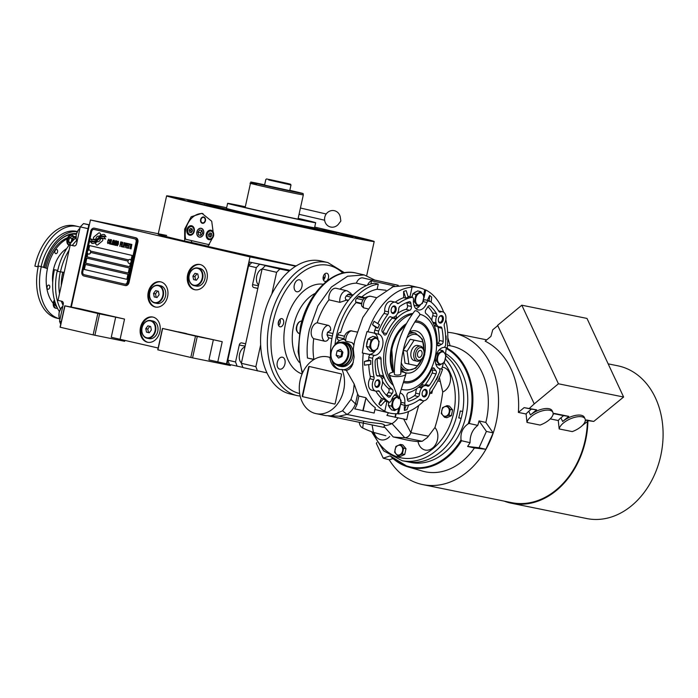 <?xml version="1.0" encoding="UTF-8"?>
<svg xmlns="http://www.w3.org/2000/svg" width="698" height="698" viewBox="0 0 698 698"><rect width="100%" height="100%" fill="white"/><g stroke="black" fill="none" stroke-linecap="round" stroke-linejoin="round"><path stroke-width="1.05" d="M186.61 333.609L178.356 331.855L186.61 333.609M104.403 314.58L96.158 312.826L104.403 314.58M230.576 364.714L230.392 365.551L192.569 357.873L157.757 349.82L162.451 328.435L222.226 341.697L213.361 339.76L208.938 359.889L226.501 363.841L250.015 256.908L295.769 266.2M124.881 340.319L124.663 341.313L93.122 334.883L60.072 327.205L64.774 305.82L80.061 308.786L124.541 319.082L115.685 317.145L111.261 337.274L158.149 348.014M159.842 331.882A12.878 9.929 -78.5 0 0 152.731 317.023A12.878 9.929 -78.5 0 0 140.499 327.406A12.878 9.929 -78.5 0 0 147.61 342.264A12.878 9.929 -78.5 0 0 159.842 331.882M167.59 296.659A12.878 9.929 -78.5 0 0 160.479 281.8A12.878 9.929 -78.5 0 0 148.246 292.183A12.878 9.929 -78.5 0 0 155.357 307.041A12.878 9.929 -78.5 0 0 167.59 296.659M206.966 279.331A12.878 9.929 -78.5 0 0 199.864 264.472A12.878 9.929 -78.5 0 0 187.622 274.855A12.878 9.929 -78.5 0 0 194.733 289.722A12.878 9.929 -78.5 0 0 206.966 279.331M89.335 224.992L88.847 224.896L89.335 225L71.275 307.146L90.435 219.975L250.015 256.908M213.361 339.76L197.272 336.488L192.569 357.873M115.685 317.145L99.596 313.882L94.893 335.267M166.7 235.453L90.435 219.975M148.011 342.343A12.878 9.929 -78.5 0 1 141.31 327.571A12.878 9.929 101.5 0 1 153.132 317.11M155.759 307.111A12.878 9.929 -78.5 0 1 149.049 292.349A12.878 9.929 101.5 0 1 160.88 281.887M195.143 289.792A12.878 9.929 -78.5 0 1 188.434 275.021A12.878 9.929 101.5 0 1 200.265 264.568M202.978 337.492L191.296 334.866L202.978 337.492M162.451 328.435L197.272 336.488M91.761 311.744L80.078 309.118L91.761 311.744M64.774 305.82L99.596 313.882M190.798 357.489L195.501 336.104M157.914 349.881L162.617 328.496M93.122 334.883L97.825 313.498M60.237 327.266L64.94 305.881M97.563 241.735A2.827 2.181 -78.5 0 1 97.074 241.552A11.22 8.646 -78.5 0 1 95.39 243.026L96.036 244.405A1.605 1.239 -78.5 0 0 97.746 244.797L102.213 241.08A1.605 1.239 -78.5 0 0 102.702 238.856L102.623 238.69A7.469 5.758 -78.5 0 0 100.329 238.873L100.372 238.882A2.827 2.181 101.5 0 1 100.294 239.458A2.827 2.181 101.5 0 1 97.607 241.744A2.827 2.181 101.5 0 1 97.58 241.735L97.563 241.735A2.827 2.181 -78.5 0 0 100.25 239.449A2.827 2.181 -78.5 0 0 100.329 238.873M128.275 282.297L137.131 242.04A3.865 2.975 101.5 0 0 135.054 237.59L94.439 228.194A3.865 2.975 101.5 0 0 94.378 228.176A3.865 2.975 101.5 0 0 90.705 231.291L81.858 271.548A3.865 2.975 101.5 0 0 83.926 275.998L124.549 285.395A3.865 2.975 101.5 0 0 124.61 285.412A3.865 2.975 101.5 0 0 128.275 282.297L129.043 282.446L137.89 242.197A3.865 2.975 101.5 0 0 135.822 237.748L95.207 228.342A3.865 2.975 101.5 0 0 95.146 228.333A3.865 2.975 101.5 0 0 95.085 228.325M129.043 282.446A3.865 2.975 101.5 0 1 125.37 285.561A3.865 2.975 101.5 0 1 125.308 285.552L124.672 285.421M130.081 259.455A2.059 1.588 -78.5 0 1 130.168 259.464A2.059 1.588 -78.5 0 1 131.311 261.846A2.059 1.588 101.5 0 1 129.348 263.504L129.174 263.469A2.059 1.588 101.5 0 0 131.128 261.811A2.059 1.588 -78.5 0 0 129.994 259.429A2.059 1.588 -78.5 0 0 128.633 259.926L90.627 251.106L128.65 259.909A2.452 2.452 0 0 0 128.013 261.096L90.688 252.44A2.059 1.588 -78.5 0 1 88.733 254.107L88.55 254.063A2.059 1.588 -78.5 0 0 90.513 252.406A2.059 1.588 101.5 0 0 89.37 250.024A2.059 1.588 101.5 0 0 88.018 250.521A2.452 2.452 0 0 0 87.494 253.077A2.059 1.588 -78.5 0 0 88.55 254.063M126.853 279.322L127.961 274.288L85.409 264.437L84.301 269.472L126.853 279.322L84.345 269.48L85.453 264.446M128.24 273.031L129.348 267.997L86.796 258.147L85.688 263.181L128.24 273.031L85.723 263.19L86.831 258.155M88.602 250.111L89.597 245.583M87.826 253.636L87.11 256.899L129.627 266.741L130.386 263.286M127.272 282.062L136.119 241.805A2.574 1.989 -78.5 0 0 134.74 238.838L134.784 238.847A2.574 1.989 101.5 0 1 136.162 241.813L127.315 282.071A2.574 1.989 101.5 0 1 124.863 284.147A2.574 1.989 101.5 0 1 124.846 284.147L124.82 284.138A2.574 1.989 -78.5 0 0 127.272 282.062L127.315 282.071M124.82 284.138A2.574 1.989 -78.5 0 1 124.785 284.13L84.161 274.724A2.574 1.989 -78.5 0 1 82.783 271.766L91.639 231.509A2.574 1.989 -78.5 0 1 94.082 229.433L94.16 229.45A2.574 1.989 101.5 0 0 94.125 229.441A2.574 1.989 -78.5 0 0 94.082 229.433A2.574 1.989 101.5 0 1 94.125 229.441L134.74 238.838M87.791 253.601L87.067 256.89L129.619 266.741M131.076 260.136L132.114 255.424L89.562 245.574L88.559 250.128M105.538 239.039A76.318 58.807 -78.5 0 0 102.781 238.227A6.64 5.113 -78.5 0 0 102.571 238.175L102.606 238.184A6.64 5.113 101.5 0 1 102.606 238.184A6.64 5.113 101.5 0 1 102.824 238.236A76.318 58.807 101.5 0 1 105.538 239.03L103.985 236.727A11.822 9.109 -78.5 0 0 101.803 236.727A6.169 4.755 -78.5 0 0 99.081 238.21L99.125 238.219A230.689 177.754 101.5 0 1 97.502 239.859A9.72 7.486 101.5 0 1 95.399 241.412A6.387 4.921 101.5 0 1 92.686 241.822A6.387 4.921 101.5 0 1 92.668 241.822A6.387 4.921 -78.5 0 0 95.356 241.403A9.72 7.486 -78.5 0 0 97.467 239.85A230.689 177.754 -78.5 0 0 99.081 238.21M102.571 238.175A6.64 5.113 -78.5 0 0 99.168 238.952A9.798 7.547 -78.5 0 0 97.013 241.028A7.032 5.418 -78.5 0 1 94.518 243.052A7.416 5.715 -78.5 0 1 91.787 243.401L91.621 242.468L91.822 243.41M92.686 241.822L92.642 241.813A6.387 4.921 -78.5 0 1 92.398 241.761A45.824 35.31 -78.5 0 1 90.243 241.072L90.461 242.093L91.578 242.459M104.316 236.256A16.08 12.389 101.5 0 1 104.334 236.256L104.299 236.247A16.08 12.389 -78.5 0 1 106.035 236.779L104.482 234.528A6.989 5.383 -78.5 0 0 101.175 235.191A8.498 6.544 -78.5 0 0 99.221 236.927L99.264 236.936A18.61 14.344 101.5 0 1 97.999 238.315A6.046 4.659 101.5 0 1 95.556 239.658A10.165 7.835 101.5 0 1 93.174 239.641A10.165 7.835 101.5 0 1 93.157 239.641A10.165 7.835 -78.5 0 0 95.513 239.65A6.046 4.659 -78.5 0 0 97.956 238.306A18.61 14.344 -78.5 0 0 99.221 236.927M104.299 236.247A16.08 12.389 -78.5 0 0 103.356 236.107A7.408 5.706 -78.5 0 0 100.163 236.927A9.807 7.556 -78.5 0 0 97.973 238.908A7.32 5.636 -78.5 0 1 95.809 240.697A7.634 5.889 -78.5 0 1 92.598 241.176A7.634 5.889 -78.5 0 1 92.267 241.098L92.311 241.098A7.634 5.889 -78.5 0 0 92.625 241.176M93.174 239.641L93.139 239.632A10.165 7.835 -78.5 0 1 92.939 239.589A25.87 19.937 -78.5 0 1 90.723 238.882L92.267 241.098M100.861 234.903L100.215 233.525A1.605 1.239 -78.5 0 0 98.505 233.132L94.038 236.849A1.605 1.239 -78.5 0 0 93.549 239.065L93.628 239.239A7.469 5.75 -78.5 0 0 95.923 239.056A2.827 2.181 -78.5 0 1 98.688 236.186A2.827 2.181 -78.5 0 1 99.186 236.378A11.229 8.655 -78.5 0 1 100.861 234.903M108.687 243.026L108.827 242.572L108.251 243.026L107.789 242.328L108.391 239.911L109.298 240.417L108.801 239.117L107.553 242.764L107.832 243.523L108.687 243.026M110.581 239.527L109.473 240.854L109.359 243.872L110.467 242.555L110.581 239.527M111.558 239.754L110.397 244.117L111.567 244.387L111.689 243.82L110.712 243.593L111.558 239.754M113.573 240.225L112.596 241.08L112.343 244.562L113.451 243.244L113.573 240.225M114.289 245.015L115.502 241.656L114.934 245.164L115.903 240.766L114.263 244.518L114.35 240.4L113.381 244.806L114.332 241.386L114.289 245.015L114.332 241.386M116.741 243.314L117.081 241.133L116.165 240.819L115.196 245.225L116.156 245.347L116.741 243.314M118.407 241.342L117.43 242.197L117.177 245.687L118.285 244.361L118.407 241.342M119.768 246.281L120.414 244.265L121.26 244.466L121.382 243.899L120.545 243.707L120.806 242.485L121.784 242.712L121.906 242.154L120.737 241.883L119.969 246.324M121.199 246.612L122.359 242.258L121.391 246.656M122.813 242.363L121.653 246.717L122.822 246.987L122.944 246.429L121.967 246.202L122.813 242.363M123.075 247.048L124.244 242.695L123.276 247.092M125.396 244.431L125.422 243.061L124.497 242.756L123.537 247.153L124.157 245.234L124.925 245.312L125.396 244.431M126.853 244.771L126.879 243.401L125.963 243.087L124.994 247.493L125.623 245.574L126.39 245.652L126.853 244.771M127.621 248.104L127.743 247.537L126.774 247.31L127.097 245.818L127.943 246.01L128.066 245.452L127.228 245.251L127.49 244.038L128.467 244.256L128.589 243.698L127.42 243.428L126.451 247.834L127.621 248.104L126.495 247.842L127.464 243.436M129.976 244.509L130.081 244.047L128.851 243.759L129.261 244.344L128.397 248.279L129.462 244.387L129.976 244.509L129.496 244.396M131.468 244.858L131.573 244.387L130.343 244.099L130.753 244.693L129.889 248.628L130.954 244.736L131.468 244.858L130.954 244.736M130.866 248.854L131.835 244.448L131.058 248.898M110.048 240.095L110.633 240.723L109.743 243.375L109.316 242.686L110.048 240.095M113.032 240.784L113.617 241.412L112.727 244.064L112.299 243.375L113.032 240.784M115.947 242.738L116.234 241.429L116.854 241.569L116.679 242.808L115.947 242.738M116.54 243.768L116.252 244.78L115.51 244.71L115.824 243.305L116.583 243.776L116.13 244.85M117.866 241.909L118.451 242.529L117.561 245.181L117.133 244.492L117.866 241.909M125.021 244.745L124.288 244.666L124.593 243.262L125.282 243.523L124.898 244.815M126.478 245.077L125.745 245.007L126.05 243.602L126.748 243.864L126.399 245.155M94.16 229.45L134.784 238.847M103.985 236.727A11.822 9.109 -78.5 0 0 101.847 236.735A6.169 4.755 -78.5 0 0 99.125 238.219M90.461 242.093L91.621 242.468M90.286 241.089L90.504 242.101M104.482 234.528A6.989 5.383 -78.5 0 0 101.219 235.2A8.498 6.544 -78.5 0 0 99.264 236.936M90.766 238.899L92.311 241.098M104.334 236.256A16.08 12.389 101.5 0 1 106.026 236.77M99.456 232.87A1.605 1.239 -78.5 0 0 98.549 233.141L94.082 236.858A1.605 1.239 -78.5 0 0 93.593 239.074L93.672 239.248M98.688 236.186L98.732 236.194A2.827 2.181 101.5 0 1 98.732 236.194A2.827 2.181 101.5 0 1 99.195 236.369M97.101 241.569A11.22 8.646 101.5 0 1 95.434 243.026L96.08 244.413A1.605 1.239 -78.5 0 0 96.83 245.068M102.623 238.69A7.469 5.758 -78.5 0 0 100.372 238.882M107.553 242.764L107.876 243.532M107.64 241.901L107.614 242.389M108.085 240.033L107.684 241.909M110.363 239.484L109.211 242.267L109.621 243.934M110.205 240.033L110.624 241.115L109.778 243.384M111.401 239.719L110.432 244.126L111.567 244.387M113.346 240.173L112.195 242.956L112.605 244.623M113.189 240.723L113.608 241.805L112.727 244.064M115.502 241.656L114.934 245.164M115.65 240.705L114.263 244.518M114.385 240.409L113.573 244.85M116.208 240.827L115.24 245.234L115.973 245.408M116.234 241.429L116.967 241.7L116.566 242.887M115.824 243.305L116.583 243.776M118.18 241.29L117.028 244.073L117.439 245.74M118.023 241.84L118.442 242.921L117.561 245.181M120.414 244.265L121.26 244.466M120.806 242.485L121.784 242.712M120.78 241.892L119.812 246.289M122.202 242.223L121.234 246.621M122.656 242.328L121.688 246.726L122.822 246.987M124.087 242.66L123.118 247.057M124.541 242.764L123.729 247.197M124.157 245.234L124.75 245.364M124.593 243.262L125.326 243.532L125.055 244.754M125.998 243.096L125.186 247.537M125.623 245.574L126.207 245.705M126.05 243.602L126.783 243.872L126.521 245.085M127.097 245.818L127.943 246.01M127.49 244.038L128.467 244.256M128.886 243.768L129.304 244.352L128.598 248.322M130.378 244.117L130.796 244.701L130.09 248.671M131.87 244.457L130.901 248.863M128.633 259.926A2.059 1.588 -78.5 0 0 128.031 261.096A2.059 1.588 101.5 0 0 128.118 262.483A2.059 1.588 101.5 0 0 129.174 263.469M89.466 250.05A2.059 1.588 101.5 0 1 89.553 250.067A2.059 1.588 101.5 0 1 90.688 252.44M88.018 250.521A2.059 1.588 101.5 0 0 87.416 251.69A2.059 1.588 -78.5 0 0 87.494 253.077M336.532 232.539A84.667 1.134 -167.6 0 1 353.083 236.884A84.667 1.134 -167.6 0 1 333.958 233.411A84.667 1.134 -167.6 0 1 217.506 207.96A84.667 1.134 -167.6 0 1 187.701 200.518A84.667 1.134 -167.6 0 1 204.549 203.519M221.824 206.73A106.27 1.422 12.4 0 0 190.606 200.221A106.27 1.422 12.4 0 0 166.604 195.876L158.167 234.24A106.27 1.422 12.4 0 0 184.673 241.046L184.665 229.127L191.165 216.781L201.905 213.326L211.712 221.24L213.675 235.845L207.882 246.411A106.27 1.422 12.4 0 0 296.161 265.955M191.304 240.548A19.326 14.885 -78.5 0 0 191.81 242.494L208.048 246.254M184.673 241.046L191.81 242.494M166.604 195.876A106.27 1.422 12.4 0 0 234.956 212.271A106.27 1.422 12.4 0 0 350.178 237.163A106.27 1.422 12.4 0 0 374.189 241.517A106.27 1.422 12.4 0 0 319.51 228.211M346.801 236.378L337.893 234.38L346.801 236.378M201.731 202.804L192.831 200.797L201.731 202.804M366.712 240.26L355.029 237.634L366.712 240.26M360.822 238.07L349.14 235.444L360.822 238.07M184.228 199.471L172.546 196.845L184.228 199.471M190.118 201.67L178.435 199.043L190.118 201.67M251.428 215.857L239.746 213.23L251.428 215.857M315.705 229.904L304.023 227.278L315.705 229.904M209.409 244.745L185.633 239.239A19.326 14.885 101.5 0 1 185.764 229.354A19.326 14.885 101.5 0 1 203.005 213.605M196.984 231.954A4.38 3.377 -78.5 0 0 199.401 237.006A4.38 3.377 -78.5 0 0 203.563 233.472A4.38 3.377 -78.5 0 0 201.146 228.421A4.38 3.377 -78.5 0 0 196.984 231.954M200.623 219.573A3.22 2.478 101.5 0 1 203.685 216.973A3.22 2.478 101.5 0 1 205.456 220.69A3.22 2.478 101.5 0 1 202.403 223.29A3.22 2.478 101.5 0 1 200.623 219.573M186.977 229.633A4.834 3.726 -78.5 0 0 189.647 235.209A4.834 3.726 -78.5 0 0 194.227 231.317A4.834 3.726 -78.5 0 0 191.566 225.742A4.834 3.726 -78.5 0 0 186.977 229.633M206.32 234.109A4.834 3.726 -78.5 0 0 208.981 239.684A4.834 3.726 -78.5 0 0 213.571 235.793A4.834 3.726 -78.5 0 0 210.909 230.218A4.834 3.726 -78.5 0 0 206.32 234.109M189.943 234.415A3.996 3.08 -78.5 0 0 193.8 231.213A3.996 3.08 -78.5 0 0 191.662 226.614A3.996 3.08 -78.5 0 0 187.806 229.825A3.996 3.08 -78.5 0 0 189.943 234.415M193.329 226.824A4.511 3.473 -78.5 0 0 192.02 226.161A4.511 3.473 -78.5 0 0 187.745 229.799A4.511 3.473 -78.5 0 0 190.161 234.982A4.511 3.473 -78.5 0 0 190.231 234.999A4.511 3.473 -78.5 0 0 191.688 234.903M190.38 228.438L189.132 230.131L189.551 232.207L191.226 232.6L192.482 230.907L192.055 228.822L190.38 228.438M189.551 232.207L191.261 232.556M189.132 230.131L190.737 230.453L191.165 232.539M191.959 228.804L190.737 230.453M209.287 238.891A3.996 3.08 -78.5 0 0 213.143 235.688A3.996 3.08 -78.5 0 0 211.005 231.09A3.996 3.08 -78.5 0 0 207.149 234.301A3.996 3.08 -78.5 0 0 209.287 238.891M212.663 231.3A4.511 3.473 -78.5 0 0 211.363 230.637A4.511 3.473 -78.5 0 0 207.088 234.275A4.511 3.473 -78.5 0 0 209.505 239.458A4.511 3.473 -78.5 0 0 209.575 239.475A4.511 3.473 -78.5 0 0 211.023 239.379M209.723 232.914L208.475 234.607L208.894 236.683L210.569 237.076L211.826 235.383L211.398 233.298L209.723 232.914M208.894 236.683L210.595 237.032M208.475 234.607L210.081 234.929L210.508 237.015M211.302 233.28L210.081 234.929M202.141 217.785A3.22 2.478 101.5 0 1 202.307 217.628A3.22 2.478 101.5 0 1 203.929 217.043M201.294 221.947A3.22 2.478 -78.5 0 0 201.39 222.156A3.22 2.478 -78.5 0 0 202.656 223.325M201.984 217.907A2.748 2.12 101.5 0 0 200.972 219.652A2.748 2.12 -78.5 0 0 201.198 221.772A2.748 2.12 -78.5 0 0 203.319 222.793A2.748 2.12 -78.5 0 0 205.107 220.612A2.748 2.12 101.5 0 0 204.374 217.828A2.748 2.12 101.5 0 0 201.984 217.907L202.307 217.628M199.305 237.119A4.511 3.473 -78.5 0 0 203.659 233.498A4.511 3.473 -78.5 0 0 201.242 228.307A4.511 3.473 -78.5 0 0 196.888 231.928A4.511 3.473 -78.5 0 0 199.305 237.119M198.04 232.198L198.607 234.973L200.841 235.488L202.507 233.228L201.949 230.453L199.715 229.939L198.04 232.198L200.457 232.687L200.98 235.287M198.607 234.973L200.876 235.435M201.975 230.628L200.457 232.687M311.151 227.469L317.826 228.97L311.151 227.469M298.125 218.544A35.424 0.471 -167.6 0 1 306.239 220.638A35.424 0.471 -167.6 0 1 286.285 216.694A35.424 0.471 -167.6 0 1 249.509 208.536A35.424 0.471 -167.6 0 1 237.041 205.43A35.424 0.471 -167.6 0 1 245.286 206.922M336.296 233.882L336.584 232.591A67.627 0.899 12.4 0 1 298.482 225.044A67.627 0.899 12.4 0 1 228.29 209.487A67.627 0.899 -167.6 0 1 204.479 203.546A67.627 0.899 -167.6 0 1 226.641 207.725M336.584 232.591A67.627 0.899 12.4 0 0 314.711 227.086M227.609 203.354L226.501 208.379A45.082 0.602 -167.6 0 0 242.372 212.349A45.082 0.602 12.4 0 0 289.164 222.723A45.082 0.602 12.4 0 0 314.562 227.749L315.671 222.714A45.082 0.602 12.4 0 1 290.272 217.689A45.082 0.602 12.4 0 1 243.48 207.315A45.082 0.602 -167.6 0 1 227.609 203.354A45.082 0.602 -167.6 0 1 245.321 206.756M298.159 218.369A45.082 0.602 -167.6 0 1 299.8 218.753A45.082 0.602 12.4 0 1 315.671 222.714M292.13 223.526L286.974 222.418L292.13 223.526M328.339 230.872L323.183 229.773L328.339 230.872M216.746 206.076L211.59 204.976L216.746 206.076M236.334 211.119L231.178 210.019L236.334 211.119M346.243 236.247L338.626 234.537L346.243 236.247M340.894 235.017L345.571 236.064L340.894 235.017M193.555 200.954L202.167 202.848L193.529 200.989M199.89 202.376L195.222 201.321L199.89 202.376M269.367 179.456L287.742 183.705C291.834 184.525 291.319 184.333 286.197 183.138L266.601 178.95L265.833 179.447L264.586 185.11L289.749 190.641L290.996 184.979L268.739 179.971M270.327 179.683L285.395 182.972C289.975 184.045 290.438 184.22 286.773 183.487L267.858 179.238M264.655 184.804L257.213 183.251C234.554 178.618 276.94 188.425 297.121 192.491C306.029 194.262 304.913 193.852 293.771 191.243L289.818 190.336M257.213 183.251L251.21 182.161L250.469 183.321L245.146 207.524M256.585 184.429C233.525 179.709 276.661 189.699 297.2 193.835L303.307 194.934L303.133 193.582L297.121 192.491M289.783 190.475L293.186 191.173L289.801 190.388M264.629 184.918L258.548 183.6L264.621 184.953M261.872 184.7L267.439 185.947L261.872 184.7M290.22 190.894L295.786 192.142L290.22 190.894M289.242 183.932L286.773 183.487M287.742 183.705L290.499 184.211L290.996 184.979M242.869 367.392L229.398 364.443L227.818 360.177L235.549 361.965L239.283 344.986A2.574 1.989 101.5 0 1 241.735 342.91A2.574 1.989 101.5 0 1 241.77 342.919L245.644 343.809L257.815 288.457L253.941 287.567A2.574 1.989 101.5 0 1 252.563 284.601L256.297 267.613L248.558 265.825L251.804 262.544L290.115 270.318L248.907 261.942L290.124 270.309M251.804 262.544L289.749 270.632L265.345 265.676L279.846 269.035L276.609 272.316L271.819 294.085M323.122 277.403L324.875 277.76L323.122 277.403M227.818 360.177L248.558 265.825M324.893 277.708L323.139 277.298M323.183 277.027L324.998 277.385M323.148 277.246L324.928 277.603M259.543 264.333L256.297 267.613M235.549 361.965L237.137 366.232M244.946 346.967A8.699 5.54 103 0 0 239.562 354.235A8.699 5.54 103 0 0 241.429 362.977M262.099 268.974A8.699 5.54 103 0 0 256.716 276.242A8.699 5.54 103 0 0 258.574 284.985M229.398 364.443L226.99 363.946L249.387 262.055M226.99 363.946L226.501 363.841L248.907 261.942M89.344 224.939L83.524 223.587L80.279 226.876L88.018 228.665L70.786 307.041L88.847 224.896M89.379 224.782L83.524 223.587M61.302 321.63L59.539 321.228L63.274 304.241A2.574 1.989 101.5 0 0 61.886 301.274L58.021 300.384L70.193 245.033L74.145 245.94M80.279 226.876L76.544 243.855A2.574 1.989 101.5 0 1 74.101 245.932A2.574 1.989 101.5 0 1 74.058 245.923M60.7 324.361L59.539 321.228M70.193 245.033L74.677 245.94M59.906 319.544A8.376 5.34 -77 0 1 59.077 317.136L59.077 312.434L61.197 307.966A8.376 5.34 -77 0 1 62.82 306.309M59.077 317.136A8.376 5.34 -77 0 1 59.208 312.486A8.376 5.34 -77 0 1 61.197 307.966M77.059 241.543A8.376 5.34 -77 0 1 76.222 239.144L76.222 234.441L78.342 229.974A8.376 5.34 -77 0 1 79.965 228.307M76.222 239.144A8.376 5.34 -77 0 1 76.352 234.493A8.376 5.34 -77 0 1 78.342 229.974M266.95 372.863L242.939 367.576L241.351 363.309L262.099 268.957L265.345 265.676M241.351 363.309L255.861 366.668L260.651 344.899M262.099 268.957L276.609 272.316M279.846 269.035L289.356 270.964M323.087 277.813L324.736 278.144M255.861 366.668L257.449 370.935M204.872 278.825A9.013 6.945 101.5 0 1 196.312 286.093L194.14 285.656A9.013 6.945 101.5 0 1 189.158 275.248A9.013 6.945 -78.5 0 1 197.726 267.98L199.898 268.425A9.013 6.945 -78.5 0 1 204.872 278.825M197.726 267.98A9.013 6.945 -78.5 0 1 202.699 278.389A9.013 6.945 101.5 0 1 194.14 285.656M202.167 278.266A8.629 6.648 101.5 0 1 193.835 285.194A8.629 6.648 101.5 0 1 189.21 275.265A8.629 6.648 -78.5 0 1 197.543 268.337A8.629 6.648 -78.5 0 1 202.167 278.266M198.476 277.411L197.778 273.948L194.986 273.302L192.892 276.12L193.599 279.593L196.391 280.238L198.476 277.411M193.599 279.593L196.426 280.186M192.892 276.12L194.908 276.53L195.614 280.003M196.958 273.756L194.908 276.53M165.496 296.153A9.013 6.945 101.5 0 1 156.928 303.421L154.755 302.976A9.013 6.945 101.5 0 1 149.782 292.575A9.013 6.945 -78.5 0 1 158.341 285.308L160.514 285.744A9.013 6.945 -78.5 0 1 165.496 296.153M158.341 285.308A9.013 6.945 -78.5 0 1 163.315 295.708A9.013 6.945 101.5 0 1 154.755 302.976M162.791 295.594A8.629 6.648 101.5 0 1 154.459 302.522A8.629 6.648 101.5 0 1 149.826 292.593A8.629 6.648 -78.5 0 1 158.158 285.665A8.629 6.648 -78.5 0 1 162.791 295.594M159.1 294.739L158.394 291.275L155.602 290.63L153.516 293.448L154.223 296.912L157.015 297.566L159.1 294.739M154.223 296.912L157.05 297.514M153.516 293.448L155.523 293.858L156.23 297.322M157.582 291.083L155.523 293.858M157.748 331.376A9.013 6.945 101.5 0 1 149.18 338.643L147.008 338.207A9.013 6.945 101.5 0 1 142.034 327.798A9.013 6.945 -78.5 0 1 150.602 320.53L152.775 320.967A9.013 6.945 -78.5 0 1 157.748 331.376M150.602 320.53A9.013 6.945 -78.5 0 1 155.575 330.931A9.013 6.945 101.5 0 1 147.008 338.207M155.043 330.817A8.629 6.648 101.5 0 1 146.711 337.745A8.629 6.648 101.5 0 1 142.087 327.816A8.629 6.648 -78.5 0 1 150.419 320.888A8.629 6.648 -78.5 0 1 155.043 330.817M151.353 329.962L150.655 326.498L147.863 325.853L145.769 328.671L146.475 332.143L149.267 332.789L151.353 329.962M146.475 332.143L149.302 332.737M145.769 328.671L147.784 329.081L148.491 332.545M149.834 326.306L147.784 329.081M416.034 310.828A3.22 1.509 39.1 0 1 419.001 312.774A3.22 1.509 39.1 0 1 419.681 315.13C406.934 331.733 400.643 351.356 400.809 374.023A3.22 0.951 -1.8 0 1 398.933 374.948A3.22 0.951 -1.8 0 1 395.469 374.896A3.22 0.951 -1.8 0 1 394.37 374.224C394.152 350.03 400.922 328.985 414.682 311.072A3.22 1.509 39.1 0 1 416.034 310.828M394.326 371.929A8.376 2.478 -1.8 0 0 389.275 374.625A8.376 2.478 -1.8 0 0 392.067 376.135A8.376 2.478 -1.8 0 0 400.687 376.327A8.376 2.478 -1.8 0 0 405.922 374.111A8.376 2.478 -1.8 0 0 403.112 372.104A8.376 2.478 -1.8 0 0 400.765 371.737M324.779 217.209A8.376 7.887 -75.5 0 1 332.798 210.517A8.376 7.887 -75.5 0 1 340.319 217.366L340.851 221.03L338.609 223.979A8.376 7.887 -75.5 0 1 328.985 226.449A8.376 7.887 -75.5 0 1 324.779 217.209M278.249 324.273A43.154 27.501 -77 0 1 278.703 322.022A43.154 27.501 -77 0 1 279.104 320.312M437.218 343.634A14.815 9.44 -77 0 1 437.768 343.372A2.574 1.64 103 0 0 439.216 341.27A2.574 1.64 103 0 0 439.312 340.441A51.53 32.841 103 0 0 438.056 327.353A2.574 1.64 103 0 0 437.716 326.533M443.09 342.168A2.574 1.64 -77 0 1 441.633 344.271A14.815 9.44 103 0 0 439.461 345.589A2.574 1.64 -77 0 1 438.335 345.894A2.574 1.64 -77 0 1 437.218 343.852A42.508 27.091 103 0 0 425.981 313.585A2.574 1.64 -77 0 1 426.05 309.511A14.815 9.44 103 0 0 427.752 306.902A2.574 1.64 -77 0 1 429.575 305.724A2.574 1.64 -77 0 1 430.038 305.96A51.53 32.841 -77 0 1 436.529 313.742A2.574 1.64 -77 0 1 436.774 315.958A2.574 1.64 -77 0 1 436.59 316.552A7.73 4.93 103 0 0 439.129 326.856A7.73 4.93 103 0 0 440.429 326.891A2.574 1.64 -77 0 1 440.866 326.9A2.574 1.64 -77 0 1 441.921 328.252A51.53 32.841 -77 0 1 443.178 341.331A2.574 1.64 -77 0 1 443.09 342.168M431.922 320.661A7.73 4.93 -77 0 1 432.725 315.662A2.574 1.64 103 0 0 432.9 315.06A2.574 1.64 103 0 0 432.664 312.852A51.53 32.841 103 0 0 427.9 306.649M397.511 313.463A42.508 27.091 -77 0 1 405.817 309.389A2.574 1.64 103 0 0 407.466 307.216A2.574 1.64 103 0 0 407.466 305.628A14.815 9.44 -77 0 1 407.013 302.583A2.574 1.64 103 0 0 407.004 302.478M411.331 308.115A2.574 1.64 -77 0 1 409.691 310.287A42.508 27.091 103 0 0 386.666 333.583A2.574 1.64 -77 0 1 384.729 335.014A2.574 1.64 -77 0 1 383.891 334.307A14.815 9.44 103 0 0 382.452 332.257A2.574 1.64 -77 0 1 382.277 328.967A51.53 32.841 -77 0 1 388.934 317.494A2.574 1.64 -77 0 1 390.531 316.683A2.574 1.64 -77 0 1 390.871 316.831A7.73 4.93 103 0 0 391.901 317.267A7.73 4.93 103 0 0 398.479 310.723A7.73 4.93 103 0 0 398.733 308.865A2.574 1.64 -77 0 1 399.971 306.317A51.53 32.841 -77 0 1 409.185 301.728A2.574 1.64 -77 0 1 409.77 301.702A2.574 1.64 -77 0 1 410.878 303.473A14.815 9.44 103 0 0 411.34 306.518A2.574 1.64 -77 0 1 411.331 308.115M386.518 395.356A2.574 1.64 103 0 0 386.666 395.103A14.815 9.44 -77 0 1 388.367 392.494A2.574 1.64 103 0 0 389.03 391.037A2.574 1.64 103 0 0 388.446 388.411A42.508 27.091 -77 0 1 382.495 381.344M392.904 391.927A2.574 1.64 -77 0 1 392.241 393.393A14.815 9.44 103 0 0 390.54 396.002A2.574 1.64 -77 0 1 388.716 397.179A2.574 1.64 -77 0 1 388.254 396.944A51.53 32.841 -77 0 1 381.762 389.152A2.574 1.64 -77 0 1 381.701 386.343A7.73 4.93 103 0 0 382.242 384.554A7.73 4.93 103 0 0 379.154 376.039A7.73 4.93 103 0 0 377.862 376.013A2.574 1.64 -77 0 1 377.426 375.995A2.574 1.64 -77 0 1 376.37 374.651A51.53 32.841 -77 0 1 375.105 361.564A2.574 1.64 -77 0 1 376.65 358.632A14.815 9.44 103 0 0 378.831 357.315A2.574 1.64 -77 0 1 379.948 357.001A2.574 1.64 -77 0 1 381.073 359.051A42.508 27.091 103 0 0 392.311 389.31A2.574 1.64 -77 0 1 392.904 391.927M424.654 385.226A2.574 1.64 103 0 0 425.483 384.511A51.53 32.841 103 0 0 432.149 373.029A2.574 1.64 103 0 0 432.411 372.235A2.574 1.64 103 0 0 431.966 369.748A14.815 9.44 -77 0 1 431.608 369.338A2.574 1.64 -77 0 1 433.563 367.881A2.574 1.64 -77 0 1 434.4 368.596A14.815 9.44 103 0 0 435.84 370.647A2.574 1.64 -77 0 1 436.276 373.133A2.574 1.64 -77 0 1 436.014 373.927A51.53 32.841 -77 0 1 429.357 385.409A2.574 1.64 -77 0 1 427.761 386.221A2.574 1.64 -77 0 1 427.42 386.073A7.73 4.93 103 0 0 426.382 385.628A7.73 4.93 103 0 0 419.559 394.03A2.574 1.64 -77 0 1 419.472 394.649A2.574 1.64 -77 0 1 418.32 396.577A51.53 32.841 -77 0 1 409.107 401.176A2.574 1.64 -77 0 1 408.522 401.193A2.574 1.64 -77 0 1 407.414 399.422A14.815 9.44 103 0 0 406.951 396.377A2.574 1.64 -77 0 1 408.6 392.616A42.508 27.091 103 0 0 431.617 369.312M407.414 399.526A51.53 32.841 103 0 0 414.455 395.679A2.574 1.64 103 0 0 415.598 393.751A2.574 1.64 103 0 0 415.685 393.131A7.73 4.93 -77 0 1 416.915 388.533M400.12 392.983A10.95 6.98 -77 0 1 400.137 392.991A10.95 6.98 -77 0 1 404.814 403.165A2.574 1.64 103 0 0 405.913 405.555A2.574 1.64 103 0 0 406.358 405.564A55.386 35.301 103 0 0 419.524 399.588A2.574 1.64 -77 0 1 420.589 399.317A2.574 1.64 -77 0 1 421.164 399.657A7.73 4.93 103 0 0 422.901 400.687A7.73 4.93 103 0 0 429.471 394.134A7.73 4.93 103 0 0 429.724 390.993A2.574 1.64 -77 0 1 430.43 388.542A55.386 35.301 103 0 0 439.627 371.886A2.574 1.64 103 0 0 439.033 368.518A10.95 6.98 -77 0 1 435.7 356.844A10.95 6.98 -77 0 1 443.666 347.456A2.574 1.64 103 0 0 445.629 344.603A55.386 35.301 103 0 0 444.233 325.8A2.574 1.64 -77 0 1 444.617 323.287A7.73 4.93 103 0 0 445.699 320.303A7.73 4.93 103 0 0 442.619 311.797A7.73 4.93 103 0 0 440.429 312.032A2.574 1.64 -77 0 1 439.705 312.111A2.574 1.64 -77 0 1 438.902 311.456A55.386 35.301 103 0 0 429.383 300.873A2.574 1.64 103 0 0 429.017 300.716A2.574 1.64 103 0 0 426.949 302.47A10.95 6.98 -77 0 1 418.154 309.912A10.95 6.98 -77 0 1 413.478 299.73A2.574 1.64 103 0 0 412.378 297.339A2.574 1.64 103 0 0 411.925 297.331A55.386 35.301 103 0 0 398.767 303.307A2.574 1.64 -77 0 1 397.703 303.578A2.574 1.64 -77 0 1 397.127 303.237A7.73 4.93 103 0 0 395.391 302.208A7.73 4.93 103 0 0 388.559 311.901A2.574 1.64 -77 0 1 388.472 312.957A2.574 1.64 -77 0 1 387.852 314.353A55.386 35.301 103 0 0 378.665 331.009A2.574 1.64 103 0 0 379.258 334.377A10.95 6.98 -77 0 1 382.591 346.06A10.95 6.98 -77 0 1 374.625 355.439A2.574 1.64 103 0 0 372.662 358.292A55.386 35.301 103 0 0 374.058 377.103A2.574 1.64 -77 0 1 374.041 378.621A2.574 1.64 -77 0 1 373.674 379.616A7.73 4.93 103 0 0 375.672 391.098A7.73 4.93 103 0 0 377.854 390.871A2.574 1.64 -77 0 1 378.586 390.793A2.574 1.64 -77 0 1 379.389 391.438A55.386 35.301 103 0 0 388.908 402.022A2.574 1.64 103 0 0 389.266 402.179A2.574 1.64 103 0 0 391.342 400.425A10.95 6.98 -77 0 1 396.429 393.62M438.553 310.863A7.73 4.93 -77 0 1 438.745 310.898L442.619 311.797M377.749 323.584A55.386 35.301 -77 0 1 383.987 313.454A2.574 1.64 103 0 0 384.607 312.058A2.574 1.64 103 0 0 384.694 311.011A7.73 4.93 -77 0 1 391.526 301.318L395.391 302.208M375.672 391.098L371.807 390.208A7.73 4.93 -77 0 1 369.809 378.717A2.574 1.64 103 0 0 370.167 377.723A2.574 1.64 103 0 0 370.193 376.205A55.386 35.301 -77 0 1 368.753 364.592M439.374 377.531L442.75 391.979A167.459 129.034 101.5 0 1 434.933 427.542A12.878 9.929 101.5 0 1 437.489 439.688A12.878 9.929 101.5 0 1 427.569 450.193A12.878 9.929 101.5 0 1 418.023 441.598A167.459 129.034 101.5 0 1 406.786 439.976L393.227 436.939A167.459 129.034 -78.5 0 0 404.77 437.725A7.73 5.959 -78.5 0 0 410.878 432.647L418.704 405.503M442.235 367.157A12.878 9.929 101.5 0 1 450.149 382.138A12.878 9.929 101.5 0 1 442.75 391.979M434.933 427.542L427.455 437.471L422.22 441.267L418.023 441.598M368.561 422.246L338.539 416.148L368.561 422.246L381.37 423.695C384.005 424.436 384.912 424.986 384.092 425.335C385.767 425.797 388.393 425.213 391.979 423.59L404.77 437.725L422.22 441.267M384.38 425.161L383.891 427.377L328.453 415.947M329.124 295.411A8.376 5.34 -77 0 1 336.244 288.318L347.176 290.848A8.376 5.34 103 0 0 340.057 297.941A8.376 5.34 103 0 0 339.882 302.356L328.959 299.826A8.376 5.34 -77 0 1 329.124 295.411M357.001 332.004L350.457 330.756C346.304 332.047 344.123 334.97 343.922 339.542M352.647 364.548L354.13 357.01L353.319 349.166A64.408 41.042 -77 0 1 354.889 340.039L362.803 317.459L376.449 297.95L393.166 286.712L408.949 285.308L418.835 287.585A64.408 41.042 103 0 0 411.096 286.957L412.064 287.183A64.408 41.042 103 0 0 367.977 331.812L367.008 331.585L364.077 342.16L362.306 352.97L368.561 354.244A10.95 6.98 103 0 0 375.515 350.326M314.152 359.391L313.856 359.322A55.386 35.301 -77 0 1 313.69 338.678A8.376 5.34 -77 0 1 311.448 329.918A8.376 5.34 -77 0 1 317.189 322.79A55.386 35.301 -77 0 1 328.959 299.826M328.383 337.719L331.899 338.53L328.348 337.71L326.996 334.796L327.545 332.283L330.643 330.294C330.861 327.659 330.014 326.001 328.112 325.32L317.189 322.79M353.877 345.292A15.461 11.91 -78.5 0 0 352.071 342.622L345.685 341.139L344.402 339.202A15.461 11.91 -78.5 0 0 335.075 344.768M300.14 380.218A28.984 22.336 -78.5 0 0 316.133 413.661A28.984 22.336 -78.5 0 0 343.66 390.295A28.984 22.336 -78.5 0 0 341.976 369.451A15.461 11.91 101.5 0 1 338.87 369.347A15.461 11.91 101.5 0 1 329.945 357.481A28.984 22.336 -78.5 0 0 327.667 356.853A28.984 22.336 -78.5 0 0 300.14 380.218M341.976 369.451L346.348 370.333L354.191 384.04L353.31 392.25L350.963 399.413L342.544 410.79L331.175 415.86L325.783 415.615L316.133 413.661M334.63 404.055L303.028 396.743A0.646 0.497 -78.5 0 1 302.679 396.002L309.04 367.069A0.646 0.497 -78.5 0 1 309.572 366.537M302.278 395.923L308.638 366.982A0.646 0.497 101.5 0 1 309.266 366.467L341.174 373.858A0.646 0.497 101.5 0 1 341.523 374.599L335.162 403.531A0.646 0.497 101.5 0 1 334.543 404.046L302.627 396.656A0.646 0.497 101.5 0 1 302.278 395.923L302.679 396.002M329.945 357.481L331.149 357.725M331.943 360.212A15.461 11.91 -78.5 0 0 339.682 369.478M330.52 357.437A60.543 38.582 -77 0 1 374.407 283.187L378.272 284.086A60.543 38.582 103 0 0 334.961 344.873M313.69 338.678L324.622 341.209C326.62 341.435 328.077 340.31 328.985 337.841M313.856 359.322L307.452 358.022L313.934 359.522M374.887 280.099L364.19 274.933L347.595 276.234L331.332 287.096L317.913 305.829L309.432 329.517C307.312 339.237 306.658 348.738 307.452 358.022M331.175 415.86L339.141 416.2L346.95 414.446C350.754 412.204 353.589 408.688 355.465 403.915L357.638 394.038L354.191 384.04M342.544 410.79L346.95 414.446L391.979 423.59A19.308 14.876 101.5 0 0 397.982 417.893M350.963 399.413L355.465 403.915L357.071 404.238A19.308 14.876 101.5 0 1 354.706 408.871L374.145 413.05L375.271 407.667A64.408 41.042 -77 0 1 365.988 397.877L362.794 410.747M346.348 370.333C349.096 369.774 351.164 367.837 352.542 364.522M365.673 397.642L358.868 396.063A64.408 41.042 -77 0 1 357.638 394.038M374.931 409.508L389.789 413.076A64.408 41.042 103 0 0 397.52 413.705L398.654 408.557M439.121 368.57L441.607 369.067A64.408 41.042 103 0 0 443.387 363.222M441.607 369.067L442.576 369.294A64.408 41.042 103 0 1 429.366 394.562M397.52 413.705L398.488 413.923A64.408 41.042 103 0 0 424.009 400.748M362.306 352.97L363.274 353.197A64.408 41.042 103 0 0 384.807 411.148L383.839 410.921A64.408 41.042 103 0 0 389.789 413.076M343.591 369.774A15.461 11.91 -78.5 0 0 353.354 362.166M344.376 342.212L345.99 342.535A12.241 9.432 101.5 0 1 352.743 356.652A12.241 9.432 101.5 0 1 341.113 366.52L339.507 366.197A12.241 9.432 -78.5 0 0 351.129 356.329A12.241 9.432 -78.5 0 0 344.376 342.212A12.241 9.432 -78.5 0 0 341.043 342.299M339.839 289.147A55.386 35.301 -77 0 1 356.346 283.144L366.59 285.517M347.176 290.848L350.998 293.378L351.207 294.486M348.093 300.768L345.676 299.651L345.274 297.706L346.129 296.013L348.991 293.971L353.214 294.949M330.643 330.294L330.041 330.171M346.016 300.288L339.882 302.356M378.272 284.086L377.138 289.269L385.959 290.263M391.892 287.21L394.51 285.936M356.346 283.144A8.376 5.34 -77 0 1 362.899 277.944L371.999 280.055M363.667 421.252L363.283 423.014M388.402 412.762A19.308 14.876 101.5 0 1 386.893 415.406L406.733 419.673L408.461 411.567M358.868 396.063L357.071 404.238M403.575 418.879L410.878 432.647L428.328 436.189M432.498 390.165L431.792 393.367L430.465 393.096M423.599 295.088L424.777 289.731A64.408 41.042 103 0 0 418.835 287.585M424.777 289.731L425.745 289.958A64.408 41.042 103 0 1 443.649 312.233M444.216 347.29L447.278 347.909A64.408 41.042 103 0 0 445.83 319.64M445.437 353.947A64.408 41.042 103 0 0 446.31 347.709M439.182 368.605L442.576 369.294M437.838 376.03L438.03 376.388A61.834 39.402 -77 0 1 436.442 379.782L436.11 379.503M408.557 405.058L406.934 409.665A61.834 39.402 -77 0 1 404.378 410.459L404.343 405.198M405.913 405.555L402.039 404.666A2.574 1.64 -77 0 1 400.94 403.034M398.488 413.923L400.172 406.28M388.742 402.057A6.439 4.101 103 0 0 388.585 404.133M389.004 406.384A6.439 4.101 103 0 0 390.47 408.409M399.937 398.462A10.95 6.98 103 0 0 399.265 395.783M386.901 401.629L384.807 411.148M389.266 402.179L385.401 401.289A2.574 1.64 -77 0 1 385.043 401.123A55.386 35.301 -77 0 1 385.034 401.123L388.908 402.022M381.527 398.305L383.586 398.785A55.386 35.301 -77 0 0 385.584 400.504L380.881 405.686A61.834 39.402 -77 0 1 378.883 403.968L381.527 398.305A55.386 35.301 -77 0 1 375.864 391.142M368.701 360.124L370.76 360.596A55.386 35.301 -77 0 0 370.778 364.321L364.469 365.176A61.834 39.402 -77 0 1 364.443 361.451L368.701 360.124A55.386 35.301 -77 0 1 368.797 357.402A2.574 1.64 -77 0 1 370.76 354.549A10.95 6.98 -77 0 1 369.53 354.471L363.274 353.197M371.266 337.256A6.439 4.101 103 0 0 368.998 338.574M367.698 340.441A6.439 4.101 103 0 0 366.895 342.735A6.439 4.101 103 0 0 366.668 345.144M367.087 347.403A6.439 4.101 103 0 0 368.553 349.428M378.028 339.481A10.95 6.98 103 0 0 373.744 332.981M338.495 340.057L338.469 340.048A2.574 1.64 -77 0 1 338.469 340.048A2.574 1.64 -77 0 1 337.439 337.213L337.989 334.7A2.574 1.64 -77 0 1 340.153 332.51L340.641 332.606A55.386 35.301 -77 0 1 356.015 302.6L355.788 301.99A2.574 1.64 -77 0 1 356.573 298.439L358.1 296.886A2.574 1.64 -77 0 1 359.426 296.388L365.01 297.68M338.818 341.113A55.386 35.301 -77 0 1 338.984 340.17M361.791 296.938A55.386 35.301 -77 0 1 377.138 289.269M336.471 364.818A12.241 9.432 -78.5 0 0 339.507 366.197M352.071 342.622L353.991 344.638M389.693 436.512A12.878 9.929 101.5 0 1 374.067 432.577M359.287 422.203A7.73 5.959 -78.5 0 0 362.69 427.979A167.459 129.025 -78.5 0 0 373.439 432.359L385.863 435.735M363.326 423.032L362.69 427.979M372.095 424.977L373.439 432.359M384.083 426.513L393.227 436.939M361.634 305.846L363.484 307.818L367.759 308.804M361.677 303.909L356.015 302.6M340.641 332.606L340.153 332.51M375.856 327.589L372.523 324.718L377.915 328.06L375.856 327.589A55.386 35.301 -77 0 0 374.791 330.11A2.574 1.64 -77 0 0 375.384 333.487A10.95 6.98 -77 0 0 374.355 333.103A10.95 6.98 -77 0 0 374.233 333.086L367.977 331.812M372.523 324.718A61.834 39.402 -77 0 1 374.111 321.324L379.503 324.666A55.386 35.301 -77 0 0 377.915 328.06M395.234 302.173A55.386 35.301 -77 0 1 403.662 297.653L403.619 291.441A61.834 39.402 -77 0 1 406.175 290.647L408.269 297.331A55.386 35.301 -77 0 0 405.721 298.125L403.662 297.653M407.998 296.449A55.386 35.301 -77 0 1 408.06 296.441A2.574 1.64 -77 0 1 408.513 296.441L412.378 297.339M412.064 287.183L409.953 296.781M416.139 291.825A6.439 4.101 103 0 0 413.87 293.143M412.57 295.01A6.439 4.101 103 0 0 411.785 297.2M415.895 308.656A10.95 6.98 103 0 0 420.388 304.904M424.026 297.758L425.745 289.958M423.416 300.855A2.574 1.64 -77 0 1 425.152 299.826L429.017 300.716M427.368 300.332L429.671 295.42A61.834 39.402 -77 0 1 431.669 297.139L431.181 302.199M445.603 336.087L446.083 335.93A61.834 39.402 -77 0 1 446.109 339.656L445.734 339.97M436.206 379.328L436.442 379.782M406.096 405.582L404.378 410.459M383.586 398.785L378.883 403.968M370.76 360.596L364.443 361.451M342.238 342.43L344.245 342.84A11.596 8.934 101.5 0 1 350.649 356.216A11.596 8.934 101.5 0 1 339.638 365.56L337.623 365.159A11.596 8.934 -78.5 0 0 348.634 355.806A11.596 8.934 -78.5 0 0 342.238 342.43A11.596 8.934 -78.5 0 0 331.227 351.783A11.596 8.934 -78.5 0 0 337.623 365.159M403.619 291.441L405.721 298.125M429.671 295.42L429.078 301.553M446.083 335.93L445.621 336.314M438.684 350.44L439.592 349.916L442.733 350.64L445.97 355.195L444.364 362.349L439.539 365.167L436.311 360.718L437.908 353.458L442.733 350.64M439.539 365.167L436.398 364.443L435.622 363.361M393.358 385.471A38.643 24.631 -77 0 1 385.008 346.548A38.643 24.631 -77 0 1 412.832 313.454M427.054 393.646A3.865 2.46 -77 0 1 424.541 396.918A3.865 2.46 -77 0 1 422.168 394.815A3.865 2.46 -77 0 1 422.229 392.669A3.865 2.46 -77 0 1 423.145 390.583A3.865 2.46 -77 0 1 426.164 389.711A3.865 2.46 -77 0 1 427.054 393.646M379.825 384.057A3.865 2.46 -77 0 1 377.313 387.329A3.865 2.46 -77 0 1 374.939 385.226A3.865 2.46 -77 0 1 375.001 383.08A3.865 2.46 -77 0 1 375.917 380.995A3.865 2.46 -77 0 1 378.935 380.122A3.865 2.46 -77 0 1 379.825 384.057M396.063 310.226A3.865 2.46 -77 0 1 393.541 313.498A3.865 2.46 -77 0 1 391.177 311.395A3.865 2.46 -77 0 1 391.238 309.249A3.865 2.46 -77 0 1 392.154 307.164A3.865 2.46 -77 0 1 395.173 306.291A3.865 2.46 -77 0 1 396.063 310.226M443.291 319.815A3.865 2.46 -77 0 1 440.77 323.087A3.865 2.46 -77 0 1 438.396 320.984A3.865 2.46 -77 0 1 438.457 318.838A3.865 2.46 -77 0 1 439.382 316.752A3.865 2.46 -77 0 1 442.392 315.88A3.865 2.46 -77 0 1 443.291 319.815M393.812 395.871L394.719 395.338L397.31 395.941M398.863 397.075L401.08 400.478L400.696 404.247L399.492 407.78L394.667 410.59L391.526 409.866L388.297 405.416L389.022 402.127M372.749 351.609L369.608 350.885L366.38 346.435L367.977 339.167L372.802 336.357L375.943 337.082L379.162 341.488L377.574 348.791L372.749 351.609L369.53 347.159L371.127 339.9L375.943 337.082M447.043 405.625L449.407 406.105L452.636 409.901L451.353 415.711L446.851 417.727L444.486 417.247L441.258 413.443L442.541 407.632L447.043 405.625L450.271 409.429L448.997 415.231L444.486 417.247M400.408 444.408L402.763 444.888L405.992 448.683L404.718 454.494L400.207 456.501L397.851 456.03L394.623 452.225L395.897 446.415L400.408 444.408L403.636 448.203L402.353 454.014L397.851 456.03M461.142 418.372A57.969 44.663 101.5 0 1 406.934 461.666A57.969 44.663 -78.5 0 0 440.438 452.016A57.969 44.663 -78.5 0 0 446.005 355.893A57.969 44.663 101.5 0 1 462.661 411.454L460.252 410.965A57.969 44.663 101.5 0 1 459.572 414.446A57.969 44.663 101.5 0 1 458.726 417.884L461.142 418.372L458.743 417.823M412.073 297.269L412.85 293.745L417.674 290.926L420.815 291.659L424.061 296.205L422.412 303.412L417.622 306.178L414.403 301.737L415.999 294.469L420.815 291.659M417.622 306.178L414.481 305.454L413.705 304.38M436.931 353.232L437.908 353.458M435.308 360.482L436.311 360.718M421.653 384.659A7.73 4.93 -77 0 1 422.517 384.729L426.382 385.628M420.039 385.985L420.702 387.765A7.73 4.93 -77 0 1 422.229 386.212L421.592 384.493M420.702 387.765L418.564 387.268M378.813 375.96L379.686 375.079A42.508 27.091 -77 0 1 377.199 358.371M379.686 375.079L382.583 375.751L381.073 377.278M382.05 379.058L383.333 377.758A42.508 27.091 -77 0 1 382.583 375.751M382.809 332.667A42.508 27.091 -77 0 1 392.197 318.175L391.857 317.258M394.37 316.901L395.094 318.846A42.508 27.091 -77 0 1 396.621 317.302L396.01 315.644M395.094 318.846L392.197 318.175M439.129 326.856L435.264 325.957A7.73 4.93 -77 0 1 434.688 325.765M432.734 322.153L435.011 322.677L433.641 324.064M434.426 326.036L435.761 324.683A7.73 4.93 -77 0 1 435.011 322.677M412.195 314.318A38.643 24.631 103 0 0 386.936 346.993A38.643 24.631 103 0 0 392.381 382.87M401.271 389.248A38.643 24.631 103 0 0 402.362 389.545A38.643 24.631 103 0 0 435.22 356.8A38.643 24.631 103 0 0 419.821 314.257M423.014 390.767A3.167 2.015 -77 0 1 424.829 389.955A3.167 2.015 -77 0 1 426.094 393.436A3.167 2.015 -77 0 1 423.407 396.124A3.167 2.015 -77 0 1 422.133 394.588M375.794 381.178A3.167 2.015 -77 0 1 377.609 380.366A3.167 2.015 -77 0 1 378.866 383.848A3.167 2.015 -77 0 1 376.178 386.535A3.167 2.015 -77 0 1 374.905 385.008M392.023 307.347A3.167 2.015 -77 0 1 393.838 306.535A3.167 2.015 -77 0 1 395.103 310.017A3.167 2.015 -77 0 1 392.407 312.704A3.167 2.015 -77 0 1 391.142 311.177M439.251 316.936A3.167 2.015 -77 0 1 441.066 316.124A3.167 2.015 -77 0 1 442.331 319.605A3.167 2.015 -77 0 1 439.635 322.293A3.167 2.015 -77 0 1 438.361 320.757M388.297 405.416L391.438 406.149L393.035 398.881L397.86 396.071M392.058 398.654L393.035 398.881M394.667 410.59L391.438 406.149M367.977 339.167L371.127 339.9M366.38 346.435L369.53 347.159M331.306 351.809A10.95 8.437 -78.5 0 0 337.178 364.408A10.95 8.437 -78.5 0 0 347.752 355.614A10.95 8.437 -78.5 0 0 341.88 343.023A10.95 8.437 -78.5 0 0 331.306 351.809M452.636 409.901L450.271 409.429M451.353 415.711L448.997 415.231M405.992 448.683L403.636 448.203M404.718 454.494L402.353 454.014M412.85 293.745L415.999 294.469M413.391 301.501L414.403 301.737M445.437 358.789A6.177 3.935 103 0 0 442.898 351.966A6.177 3.935 103 0 0 437.707 357.219A6.177 3.935 103 0 0 440.246 364.042A6.177 3.935 103 0 0 445.437 358.789M397.843 397.363A6.177 3.935 103 0 0 392.834 402.65A6.177 3.935 103 0 0 395.373 409.464A6.177 3.935 103 0 0 400.565 404.212A6.177 3.935 103 0 0 398.689 397.633M378.648 345.231A6.177 3.935 103 0 0 376.109 338.408A6.177 3.935 103 0 0 370.926 343.66A6.177 3.935 103 0 0 373.456 350.483A6.177 3.935 103 0 0 378.648 345.231M338.574 358.074L336.148 355.221L337.108 350.858L340.484 349.358L342.91 352.202L341.95 356.565L338.574 358.074M441.764 410.52A4.947 3.813 -78.5 0 0 444.417 416.209A4.947 3.813 -78.5 0 0 449.189 412.239A4.947 3.813 -78.5 0 0 446.537 406.55A4.947 3.813 -78.5 0 0 441.764 410.52M395.129 449.294A4.947 3.813 -78.5 0 0 397.773 454.983A4.947 3.813 -78.5 0 0 402.554 451.013A4.947 3.813 -78.5 0 0 399.902 445.324A4.947 3.813 -78.5 0 0 395.129 449.294M278.354 322.206A4.188 2.67 -77 0 1 281.913 318.654A4.188 2.67 -77 0 1 283.589 323.261A4.188 2.67 -77 0 1 280.029 326.812A4.188 2.67 -77 0 1 278.354 322.206M323.226 276.774A4.188 2.67 -77 0 1 326.786 273.223A4.188 2.67 -77 0 1 328.461 277.839A4.188 2.67 -77 0 1 324.902 281.381A4.188 2.67 -77 0 1 323.226 276.774M277.289 362.402A6.116 3.9 -77 0 1 282.489 357.219A6.116 3.9 -77 0 1 284.932 363.955A6.116 3.9 -77 0 1 279.732 369.146A6.116 3.9 -77 0 1 277.289 362.402M294.303 285.02A6.116 3.9 -77 0 1 299.503 279.828A6.116 3.9 -77 0 1 301.946 286.564A6.116 3.9 -77 0 1 296.746 291.755A6.116 3.9 -77 0 1 294.303 285.02M423.52 299.8A6.177 3.935 103 0 0 420.981 292.986A6.177 3.935 103 0 0 415.799 298.238A6.177 3.935 103 0 0 418.329 305.052A6.177 3.935 103 0 0 423.52 299.8M336.148 355.221L341.47 356.774M340.973 356.198L341.933 351.844L337.108 350.858M342.413 351.626L341.933 351.844M278.563 325.434A4.188 2.67 103 0 0 280.203 322.476A4.188 2.67 103 0 0 279.994 319.248M323.436 280.011A4.188 2.67 103 0 0 325.076 277.054A4.188 2.67 103 0 0 324.867 273.817M405.259 325.696A30.276 19.291 103 0 0 392.171 348.058A30.276 19.291 103 0 0 393.908 371.999M403.732 381.256A30.276 19.291 103 0 0 404.255 381.387A30.276 19.291 103 0 0 429.985 355.736A30.276 19.291 103 0 0 417.901 322.406A30.276 19.291 103 0 0 414.708 322.092M297.034 395.574L290.272 394.012A68.273 43.512 -77 0 1 263.015 318.838A68.273 43.512 -77 0 1 321.063 260.982L327.833 262.553A68.273 43.512 103 0 0 269.786 320.408A68.273 43.512 103 0 0 297.034 395.574L300.184 396.124M424.367 355.404A21.551 13.733 -77 0 1 400.792 369.347M409.508 331.698A21.551 13.733 -77 0 1 424.646 354.13M400.809 368.649A19.326 12.311 103 0 0 403.819 370.053L406.725 370.725L415.729 368.221L422.43 358.44M424.175 350.728L422.377 339.176L415.432 333.068L412.535 332.405A19.326 12.311 103 0 0 409.211 332.335M408.871 364.068L405.006 363.178L403.217 350.326L410.258 339.272L414.132 340.17L407.091 351.225L408.871 364.068L417.701 365.865L424.742 354.811L422.953 341.959L414.132 340.17M422.953 341.959L410.258 339.272M403.217 350.326L407.091 351.225M417.072 361.215L414.176 360.543A7.73 4.93 -77 0 1 411.087 352.036A7.73 4.93 -77 0 1 417.657 345.484L420.562 346.156A7.73 4.93 103 0 0 413.984 352.708A7.73 4.93 103 0 0 417.072 361.215A7.73 4.93 103 0 0 421.801 358.842L422.273 358.205A6.439 4.101 103 0 0 423.808 354.732A6.439 4.101 103 0 0 423.904 351.146A6.439 4.101 103 0 0 419.96 347.648A6.439 4.101 103 0 0 415.764 353.092A6.439 4.101 103 0 0 417.247 359.662A6.439 4.101 103 0 0 422.273 358.205M423.904 351.146L423.765 350.37A7.73 4.93 103 0 0 420.562 346.156M417.57 353.458A3.542 2.26 -77 0 1 420.58 350.457A3.542 2.26 -77 0 1 421.993 354.357A3.542 2.26 -77 0 1 418.983 357.359A3.542 2.26 -77 0 1 417.57 353.458M526.981 422.403L540.077 425.065A14.169 6.256 155 0 0 548.89 420.117A14.169 6.256 155 0 0 552.886 412.335A14.169 6.256 155 0 0 544.082 410.441A14.169 6.256 155 0 0 531.187 416.523A14.169 6.256 155 0 0 526.981 422.403L526.091 413.993A14.169 6.256 -25 0 1 528.752 411.288L531.361 409.115L524.119 407.641L536.614 409.839L530.454 414.952L528.752 411.288M552.886 412.335L552.153 410.764A14.169 6.256 155 0 0 543.349 408.871A14.169 6.256 155 0 0 530.454 414.952M559.168 428.938L572.264 431.6A14.169 6.256 155 0 0 581.076 426.653A14.169 6.256 155 0 0 585.072 418.87A14.169 6.256 155 0 0 576.269 416.976A14.169 6.256 155 0 0 563.373 423.058A14.169 6.256 155 0 0 559.168 428.938L558.278 420.519A14.169 6.256 -25 0 1 560.939 417.823L563.548 415.65L553.985 413.705M553.052 414.481L554.317 413.425L568.8 416.366L562.649 421.487A14.169 6.256 -25 0 1 575.545 415.406A14.169 6.256 -25 0 1 584.339 417.299L585.072 418.87M447.819 337.719L450.097 345.746A64.242 49.497 101.5 0 1 485.834 422.447L493.181 432.943L485.869 449.294L479.081 447.758L486.393 431.408L479.037 420.903A63.701 49.078 -78.5 0 1 477.781 425.405C472.529 429.488 469.955 435.247 470.059 442.68A63.701 49.078 101.5 0 1 467.616 446.45L474.422 447.976A64.242 49.497 101.5 0 1 462.53 461.116A64.242 49.497 101.5 0 1 422.351 471.063L408.147 466.945A63.021 48.563 -78.5 0 0 447.566 457.181A63.021 48.563 -78.5 0 0 461.526 440.743L470.059 442.68M390.138 455.899L383.219 458.185L376.318 443.378L376.85 442.532M445.516 353.45A57.969 44.663 101.5 0 1 467.747 400.565A57.969 44.663 101.5 0 1 444.46 452.828A57.969 44.663 101.5 0 1 410.956 462.486L402.1 460.689A57.969 44.663 -78.5 0 0 457.155 413.958A57.969 44.663 -78.5 0 0 445.499 359.121M383.219 458.185L389.275 459.799L393 458.569M485.869 449.294L474.422 447.976M389.196 459.773A77.286 59.548 -78.5 0 0 422.805 484.604A77.286 59.548 -78.5 0 0 485.825 449.477A77.286 59.548 -78.5 0 0 490.947 364.984A77.286 59.548 -78.5 0 0 453.552 333.121A77.286 59.548 -78.5 0 0 447.654 332.318M467.616 446.45L479.081 447.758M461.526 440.743L461.038 439.853C460.366 432.891 462.765 427.534 468.218 423.799L469.248 423.494L477.781 425.405M447.505 345.44L450.097 345.746M485.834 422.447L479.037 420.903M486.393 431.408L493.181 432.943M558.426 383.787L534.249 403.898L497.622 325.312L521.807 305.201L558.426 383.787L623.611 397.022L593.745 421.435L588.493 420.711L582.429 425.422M558.278 420.519L550.242 418.896M526.091 413.993L518.37 412.422A77.286 59.548 -78.5 0 0 511.058 369.067A77.286 59.548 -78.5 0 0 485.171 341.174L490.921 336.392L492.753 329.779L497.761 325.608M422.805 484.604L511.713 502.656A77.286 59.548 -78.5 0 0 587.402 421.618M586.172 420.24L588.493 420.711M518.37 412.422L524.119 407.641M534.249 403.898L529.372 408.365M504.157 501.12A77.932 60.045 -78.5 0 0 511.582 503.284A77.932 60.045 -78.5 0 0 542.878 499.122A77.932 60.045 -78.5 0 0 587.917 421.191M585.238 421.016L586.503 419.96L593.745 421.435M623.611 397.022L586.992 318.428L521.807 305.201M568.8 416.366L563.548 415.65M536.614 409.839L531.361 409.115M608.15 363.841L617.747 365.796A77.932 60.045 101.5 0 1 663.1 434.077A77.932 60.045 101.5 0 1 618.035 514.382A77.932 60.045 101.5 0 1 586.739 518.544L511.582 503.284M72.531 241.072A1.998 1.274 -77 0 1 72.583 240.705A1.998 1.274 -77 0 1 73.063 239.632A1.998 1.274 -77 0 1 74.258 239.013A1.998 1.274 -77 0 1 74.494 239.1M55.788 253.662A2.129 1.352 -77 0 1 55.761 253.653A2.129 1.352 -77 0 1 54.915 251.297A2.129 1.352 -77 0 1 56.695 249.509A2.129 1.352 -77 0 1 56.721 249.509A2.129 1.352 -77 0 1 57.568 251.873A2.129 1.352 -77 0 1 55.788 253.662M48.877 285.081A2.129 1.352 -77 0 1 48.895 285.089A2.129 1.352 -77 0 1 49.741 287.445A2.129 1.352 -77 0 1 47.961 289.234A2.129 1.352 -77 0 1 47.935 289.234A2.129 1.352 -77 0 1 47.098 286.869A2.129 1.352 -77 0 1 48.877 285.081M66.738 248.558A27.048 17.241 103 0 0 53.467 269.603A27.048 17.241 -77 0 0 52.716 282.428M69.093 245.155L69.102 245.155A5.156 3.281 -77 0 1 67.034 239.475A5.156 3.281 -77 0 1 67.191 238.864A36.715 23.4 103 0 0 47.429 268.381A36.715 23.4 103 0 0 47.385 268.564M49.776 297.906A36.715 23.4 103 0 0 53.257 303.255M75.96 236.892A36.715 23.4 103 0 0 74.424 236.901M73.892 236.779A5.156 3.281 103 0 0 72.191 235.296A5.156 3.281 103 0 0 67.811 239.658A5.156 3.281 -77 0 0 69.189 245.042M72.191 235.296L71.414 235.113A5.156 3.281 103 0 0 67.191 238.864M75.96 236.701A36.715 23.4 103 0 0 73.77 236.543M67.654 237.704A36.715 23.4 103 0 0 45.981 268.041A36.715 23.4 -77 0 0 45.963 268.119M38.198 266.845L34.9 266.13A47.019 29.962 -77 0 1 74.974 225.838L77.871 226.51A47.019 29.962 -77 0 1 80.209 227.208M76.003 237.748A47.019 29.962 103 0 0 57.533 271.365L64.172 272.412M70.289 244.335L68.517 241.892L69.39 237.896L72.042 236.352L74.634 236.954L75.593 238.193M76.257 234.284A39.158 24.954 103 0 0 57.995 241.717M37.805 266.802A47.019 29.962 -77 0 1 77.871 226.51M41.121 266.627A41.993 26.76 -77 0 1 76.736 231.404A41.993 26.76 -77 0 1 77.295 231.544M76.719 231.535A41.993 26.76 103 0 0 75.716 231.204M76.597 240.54A47.019 29.962 103 0 0 72.287 245.46M69.067 250.137A47.019 29.962 103 0 0 60.429 272.037M63.09 277.315A39.934 25.451 -77 0 1 63.963 272.394M68.517 241.892L71.109 242.494L71.981 238.498L74.634 236.954M69.39 237.896L71.981 238.498M38.381 265.999L41.287 266.671A47.019 29.962 103 0 0 59.548 318.785L57.053 318.209A47.019 29.962 103 0 1 38.381 265.999M57.472 308.246A5.156 3.281 -77 0 1 56.215 308.324L55.447 308.141A5.156 3.281 -77 0 1 53.249 303.325A36.907 23.523 -77 0 1 47.464 268.59L41.287 266.671M77.234 231.649L74.773 231.082A41.863 26.681 103 0 0 74.669 231.055M60.438 309.04A47.019 29.962 -77 0 1 57.341 270.379L54.435 269.716A47.019 29.962 -77 0 0 59.321 311.5M62.724 272.272A41.863 26.681 103 0 0 61.276 285.569M71.519 242.189A3.542 2.26 -77 0 1 71.615 240.513A3.542 2.26 -77 0 1 73.386 237.739A3.542 2.26 103 0 1 75.558 238.131M44.663 267.718A39.934 25.451 -77 0 1 76.44 233.603M53.249 303.325A5.156 3.281 -77 0 1 53.388 302.47A5.156 3.281 103 0 1 54.418 299.966M77.19 231.745A41.863 26.681 103 0 0 43.485 267.351M63.056 305.227A41.993 26.76 -77 0 1 61.372 301.161M59.513 293.579A41.993 26.76 -77 0 1 60.264 272.002M56.215 308.324A5.156 3.281 -77 0 1 54.165 302.653A5.156 3.281 103 0 1 54.706 301.021M72.985 239.737A1.614 1.03 -77 0 1 73.883 239.318A1.614 1.03 -77 0 1 73.901 239.327A1.614 1.03 -77 0 1 74.145 239.431M57.079 307.434L54.872 304.886L55.378 302.906M54.872 304.886L56.11 305.166M217.802 361.826L222.226 341.697M120.117 339.211L124.541 319.082M137.131 242.04L137.89 242.197M135.054 237.59L135.822 237.748M94.439 228.194L95.207 228.342M257.832 288.353L253.941 287.567M239.283 344.986L245.12 346.164M258.4 285.787L252.563 284.601M437.768 343.372L441.633 344.271M432.725 315.662L436.59 316.552M405.817 309.389L409.691 310.287M388.367 392.494L392.241 393.393M377.033 375.821L377.862 376.013M432.149 373.029L436.014 373.927M414.455 395.679L418.32 396.577M439.086 311.718L440.429 312.032M383.987 313.454L387.852 314.353M369.809 378.717L373.674 379.616M363.484 307.818A8.376 5.34 -77 0 1 363.649 303.403A8.376 5.34 -77 0 1 370.769 296.31L376.711 297.688M345.685 341.139A8.376 5.34 -77 0 1 345.972 337.911A8.376 5.34 -77 0 1 351.713 330.782M328.112 325.32A8.376 5.34 103 0 0 322.371 332.449A8.376 5.34 103 0 0 324.622 341.209M302.618 372.793A64.408 41.042 -77 0 1 301.213 327.615A64.408 41.042 -77 0 1 355.971 273.031L364.19 274.933M347.656 294.469L352.569 295.603M351.103 297.174L346.129 296.013M345.676 299.651L348.459 300.297M327.545 332.283L332.929 333.531M332.379 336.043L326.996 334.796M370.856 283.973L371.554 280.771L394.44 285.953M363.143 410.825L365.988 397.877M395.749 413.757L394.981 417.282M395.33 417.352L396.124 413.757M437.777 380.925L440.359 381.448M368.561 354.244L369.53 354.471M343.966 338.722L337.439 337.213M371.58 280.683A8.376 5.34 103 0 0 367.506 285.133M373.011 432.21A55.386 42.683 -78.5 0 0 415.65 457.548A55.386 42.683 -78.5 0 0 453.613 413.181A55.386 42.683 -78.5 0 0 444.076 362.69M419.917 399.369L421.164 399.657M401.053 402.292L404.814 403.165M377.496 391.002L379.389 391.438M370.193 376.205L374.058 377.103M368.797 357.402L372.662 358.292M370.76 354.549L374.625 355.439M375.384 333.487L379.258 334.377M337.989 334.7L344.515 336.209M355.788 301.99L361.756 303.377M363.039 299.931L356.573 298.439M358.1 296.886L364.295 298.316M398.218 285.308L375.995 280.317L398.122 285.325M299.154 333.531A6.439 4.101 -77 0 1 296.868 326.524A6.439 4.101 -77 0 1 301.929 321.01M374.791 330.11L378.665 331.009M384.694 311.011L388.559 311.901M396.665 302.827L398.767 303.307M408.06 296.441L411.925 297.331M423.206 301.606L426.949 302.47M299.25 362.341A39.795 25.364 -77 0 1 293.666 325.425A39.795 25.364 -77 0 1 315.217 293.378M415.685 393.131L419.559 394.03M408.016 400.922L409.107 401.176M432.507 368.151L434.4 368.596M431.966 369.748L435.84 370.647M425.483 384.511L429.357 385.409M386.666 395.103L390.54 396.002M377.478 358.222L381.073 359.051M388.446 388.411L392.311 389.31M382.844 332.702L386.666 333.583M390.156 316.665L390.871 316.831M407.013 302.583L410.878 303.473M407.466 305.628L411.34 306.518M437.471 345.126L439.461 345.589M429.052 305.733L430.038 305.96M432.664 312.852L436.529 313.742M438.056 327.353L441.921 328.252M439.312 340.441L443.178 341.331M302.103 373.971A46.173 29.429 -77 0 1 285.526 323.654A46.173 29.429 -77 0 1 323.218 284.234M415.528 320.818A31.558 20.111 -77 0 1 430.797 355.901A31.558 20.111 -77 0 1 403.348 382.487M392.887 372.209A31.558 20.111 -77 0 1 391.369 347.892A31.558 20.111 -77 0 1 406.323 323.671M342.779 273.11A65.699 41.863 103 0 0 273.328 321.176A65.699 41.863 103 0 0 299.678 393.541M400.914 366.214A19.326 12.311 103 0 0 406.725 370.725M415.432 333.068A19.326 12.311 103 0 0 408.243 334.569M401.202 362.55A18.035 11.491 103 0 0 417.605 365.848M417.962 365.455A18.035 11.491 103 0 0 421.47 359.941M423.956 349.131A18.035 11.491 103 0 0 406.882 337.98M562.649 421.487L560.939 417.823M390.409 456.064A63.021 48.563 -78.5 0 0 408.147 466.945L390.278 455.986M461.038 439.853A62.454 48.118 101.5 0 1 446.912 456.632A62.454 48.118 101.5 0 1 391.421 456.666M446.223 348.494A62.454 48.118 101.5 0 1 468.218 423.799M469.248 423.494A63.021 48.563 -78.5 0 0 446.301 347.752M67.444 235.095A39.385 25.102 -77 0 1 76.318 234.039M124.61 285.412L125.37 285.561M94.378 228.176L95.146 228.333M128.013 261.096A2.452 2.452 0 0 0 128.118 262.483M366.686 275.64L374.189 241.517M190.231 234.999L191.016 235.156M192.02 226.161L192.814 226.318M209.575 239.475L210.36 239.632M211.363 230.637L212.148 230.802M204.2 204.837L204.479 203.546M166.56 237.59L166.752 236.709M241.464 254.927L241.656 254.028M233.935 253.182L234.118 252.344M180.154 240.74L180.311 240.007M172.624 238.995L172.799 238.21M303.307 194.943L297.994 219.137M405.922 374.111L398.357 398.724L389.275 374.625M299.049 214.303L324.649 220.236M300.437 208.013L326.202 213.989M379.154 376.039L376.702 375.472M327.667 356.853L331.114 357.551M333.819 415.921L329.857 415.956M302.251 373.613L298.107 351.652L300.306 327.388C307.172 293.666 333.321 267.09 355.971 273.031M375.323 407.719L374.145 413.05M408.522 411.541L406.733 419.673M398.235 285.299L375.978 280.317C370.062 279.261 373.866 279.872 372.121 279.968L371.554 280.771M422.901 400.687L419.193 399.832M361.634 305.899C361.433 299.739 364.478 296.537 370.769 296.31M371.545 431.696L383.726 450.917L402.1 460.689M299.442 333.618C296.633 332.021 295.682 329.639 296.598 326.455C297.592 322.72 299.503 320.923 302.347 321.071M391.901 317.267L389.763 316.77M401.254 389.292L402.362 389.545M405.765 324.718L397.101 334.141L391.657 347.944L393.384 372.104M414.83 321.891L417.901 322.406M327.833 262.553L344.515 272.761M404.255 381.387L403.723 381.265M453.552 333.121L486.75 339.856"/></g></svg>
